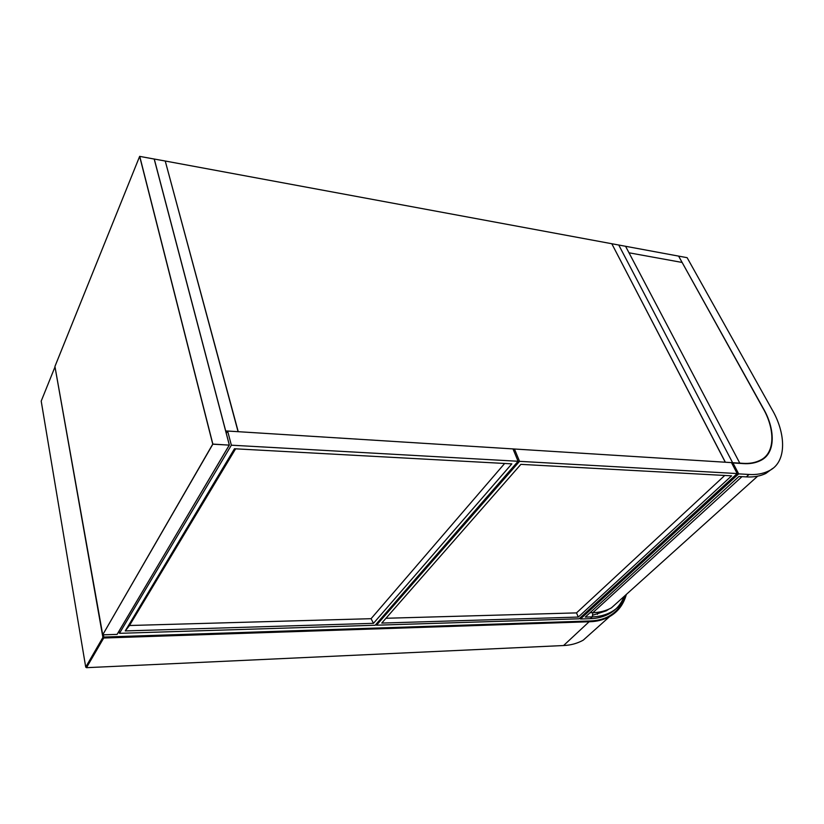 <?xml version="1.0" encoding="UTF-8"?>
<svg xmlns="http://www.w3.org/2000/svg" width="824" height="824" viewBox="0 0 824 824"><rect width="100%" height="100%" fill="white"/><g stroke="black" fill="none" stroke-linecap="round" stroke-linejoin="round"><path stroke-width="1.24" d="M225.652 430.942L238.085 431.683L165.233 161.02L154.16 159.011M225.683 430.911L154.253 158.981M165.377 161.041L611.799 243.729L725.274 462.223L238.239 431.694L165.294 161.226M611.892 243.75L678.605 256.11L682.128 262.454L629 252.793L625.571 246.283L739.787 463.129L629 252.793L682.128 262.454L762.694 407.684C774.766 428.027 775.951 453.066 760.078 460.328C755.072 462.779 749.346 463.778 742.898 463.325L732.608 462.686L618.762 245.027L732.608 462.686L731.877 463.366L732.608 462.686L725.367 462.223L611.841 243.811M376.527 625.2L579.097 618.803L737.192 473.553L731.475 462.614L514.454 449.008L519.542 461.347L376.527 625.2L376.187 624.108M737.192 473.553L519.542 461.347M513.496 450.12L514.454 449.008M381.759 623.078L578.294 617.063L731.599 475.829L520.871 464.355L381.759 623.078M385.972 618.268L576.512 612.891L724.749 475.458M578.294 617.063L576.512 612.891M119.47 633.326L375.188 625.251L518.08 461.265L513.002 448.915L227.63 431.024L231.359 445.187L119.47 633.326L119.058 631.133M518.08 461.265L231.359 445.187M226.281 433.331L227.63 431.024M125.248 630.926L373.478 623.325L511.828 463.861L234.469 448.761L125.248 630.926L129.492 625.509L371.078 618.69L504.659 463.469M235.623 448.822L129.492 625.509M373.478 623.325L371.078 618.69M760.604 460.513L761.201 459.71M678.698 256.274L763.024 407.942C775.116 428.295 776.301 453.344 760.408 460.606C755.412 463.047 749.696 464.046 743.258 463.603L732.969 462.954L738.685 473.882L749.006 474.459L746.338 476.89L738.953 476.488L585.256 617.094L592.271 616.877L590.272 618.69L580.487 618.999L580.044 617.928M732.083 463.778L732.969 462.954M580.487 618.999L738.685 473.882M746.338 476.89C753.63 477.333 760.13 476.19 765.836 473.45L772.706 468.423M678.811 256.14L687.134 257.685L771.625 408.797C785.993 432.765 787.517 462.594 768.504 471.05C762.797 473.79 756.298 474.923 749.006 474.459M626.086 594.65C623.109 602.313 618.216 608.061 611.398 611.913C605.578 615.064 599.202 616.712 592.271 616.877L592.858 612.675C599.594 612.531 605.774 610.934 611.398 607.875L621.523 598.76M590.272 618.69C597.204 618.525 603.57 616.867 609.389 613.715C616.208 609.863 621.111 604.105 624.098 596.442M589.994 612.757L592.858 612.675L741.961 476.653M625.694 595.659C619.514 611.964 607.607 620.4 589.953 620.977L103.793 637.045L103.402 634.841M592.497 615.291L606.279 610.831L608.988 609.111M626.333 594.434C623.603 604.425 618.031 611.799 609.636 616.579C603.611 619.833 597.019 621.543 589.85 621.739L103.7 638.023L86.489 667.677L563.585 645.532C570.671 645.254 577.222 643.472 583.238 640.166L594.351 630.236M599.378 620.503L599.645 619.71M597.421 614.354L598.111 612.242M54.827 367.329L41.2 401.113L85.717 667.1L102.897 637.416L55.033 367.092M102.897 637.416L103.793 637.045L103.7 638.023L102.897 637.416M86.489 667.677L85.717 667.1M102.732 634.82L117.09 634.398L229.288 445.125L212.839 444.198L102.722 634.81L54.93 366.484L139.647 156.385L212.747 444.126L102.722 634.799L54.93 366.443L139.647 156.375L154.191 159.022L229.309 445.001L154.243 159.063L139.647 156.364M117.07 634.398L229.319 445.125L212.85 444.084L139.74 156.344M102.773 634.851L117.132 634.377L229.309 445.001M589.953 620.977L563.585 645.532M759.079 461.244L760.078 460.328M229.36 445.032L154.243 159.063M765.836 473.45L768.504 471.05M609.389 613.715L611.398 611.913M611.398 607.875L757.637 476.19M583.238 640.166L609.636 616.579M594.609 621.358L595.577 620.482"/></g></svg>
